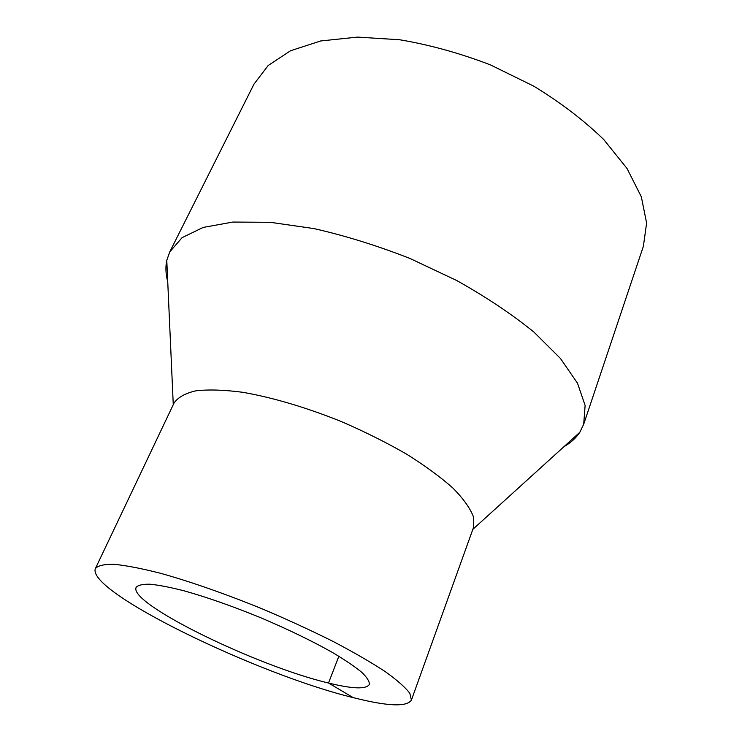 <?xml version="1.0" encoding="UTF-8"?>
<svg xmlns="http://www.w3.org/2000/svg" width="742" height="742" viewBox="0 0 742 742"><rect width="100%" height="100%" fill="white"/><g stroke="black" fill="none" stroke-linecap="round" stroke-linejoin="round"><path stroke-width="1.11" d="M563.92 446.703C570.737 442.807 576.033 438.003 579.808 432.289L583.694 424.238L585.123 405.466L577.526 383.262L560.414 358.414L533.878 332.045C511.757 314.107 486.01 296.911 456.627 280.476L409.872 258.429C377.27 245.648 345.253 235.696 313.829 228.564L270.264 222.312L232.849 222.062L203.16 227.432L182.059 237.681L169.742 251.928L166.774 260.359C165.373 267.064 165.698 274.206 167.738 281.784M583.694 424.238L643.379 246.307L646.607 223.054L641.329 196.788L627.046 168.508L603.775 139.579C584.01 120.417 560.664 102.6 533.73 86.137L490.434 64.888C459.975 53.201 429.729 44.826 399.715 39.762L357.579 37.1L320.655 40.968L290.521 50.753L268.168 65.528L253.94 84.198L169.742 251.928M411.411 700.105L473.415 527.757L473.517 517.016C470.354 508.53 463.574 498.958 453.177 488.301C440.739 477.208 425.212 465.818 406.616 454.16C386.573 442.622 364.99 431.825 341.877 421.781C306.836 407.599 272.064 397.332 242.495 392.258C223.926 389.838 208.335 389.365 195.702 390.849C185.027 393.371 177.792 397.462 173.999 403.129L95.393 568.558C86.091 591.615 257.251 674.348 353.183 697.619C387.463 706.319 406.876 707.145 411.411 700.105L409.862 693.353C405.42 687.444 397.193 680.182 385.191 671.584C371.065 662.328 353.804 652.339 333.418 641.607C311.603 630.7 288.378 619.997 263.744 609.497C226.579 594.259 190.388 581.598 160.365 573.241C141.666 568.483 126.288 565.506 114.212 564.31C104.26 564.133 97.99 565.543 95.393 568.558M353.183 697.619L328.511 683.02C352.7 688.966 366.316 689.429 369.349 684.421C369.59 681.453 367.012 677.381 361.632 672.206C354.602 666.455 344.965 659.926 332.704 652.617C312.104 640.986 287.998 629.309 260.368 617.594C232.589 606.242 207.315 597.366 184.554 590.947C170.725 587.404 159.298 585.16 150.264 584.223C142.798 584.047 138.095 585.095 136.157 587.349C128.088 603.552 257.613 666.409 328.511 683.02L338.871 656.262M472.839 529.352L579.808 432.289M173.266 404.65L166.774 260.359"/></g></svg>

